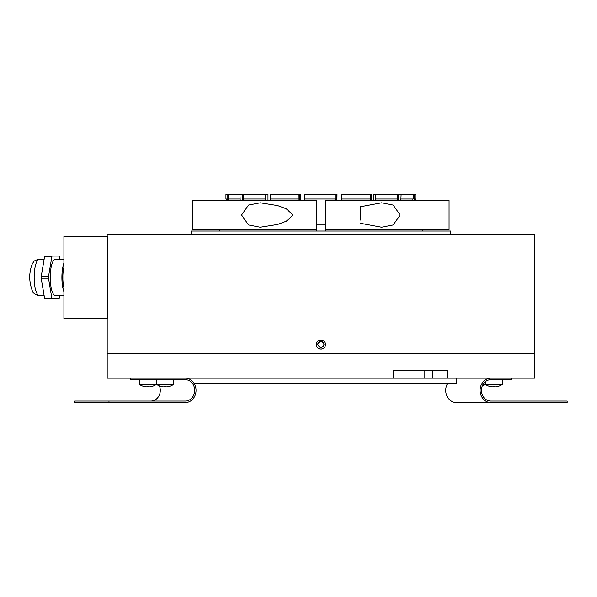 <?xml version="1.0" encoding="UTF-8"?>
<svg xmlns="http://www.w3.org/2000/svg" width="597" height="597" viewBox="0 0 597 597"><rect width="100%" height="100%" fill="white"/><g stroke="black" fill="none" stroke-linecap="round" stroke-linejoin="round"><path stroke-width="0.9" d="M360.551 220.054L360.551 206.726L381.535 202.808L393.192 205.07L400.177 215.017L393.184 224.965L381.535 227.226L360.551 223.308M241.569 215.017L248.561 205.062L260.202 202.808L277.612 205.577L286.262 208.786L293.06 215.017L286.291 221.226L277.605 224.457L260.202 227.226L248.553 224.965L241.569 215.017M325.447 229.517L325.447 200.517L449.071 200.517L449.071 229.517L325.447 229.517L325.447 231.039M192.667 229.517L192.667 200.517L316.291 200.517L316.291 229.517L192.667 229.517M219.375 231.039L219.375 229.517M316.291 231.039L316.291 229.517M360.551 206.726L360.551 209.98M323.999 344.588A3.127 3.127 0 0 0 320.873 341.462A3.127 3.127 0 0 0 317.738 344.588C319.828 340.551 321.91 340.551 323.999 344.588C321.917 348.626 319.828 348.626 317.738 344.588M397.192 370.536L393.199 370.536L393.199 378.17L107.199 378.17L107.199 318.649M107.199 236.233L107.199 234.703L534.539 234.703L534.539 353.745L107.199 353.745L534.539 353.745L534.539 378.17L447.101 378.17L447.101 370.536L393.199 370.536M432.37 370.536L432.37 378.17L447.101 378.17M432.37 378.17L424.109 378.17L424.109 370.536M393.199 378.17L424.109 378.17M323.081 346.805A3.127 3.127 0 0 0 323.761 345.79M156.518 379.692L156.518 384.401L173.615 384.401L173.615 379.692M164.153 386.393L164.153 386.878L163.235 386.878L164.153 386.878L164.153 386.393A14.813 12.828 0 0 0 165.063 386.423A14.813 12.828 0 0 0 165.981 386.393L165.981 386.878L166.899 386.878A15.231 15.231 0 0 0 169.287 386.393L169.302 386.423A15.261 15.261 0 0 0 173.615 384.401M156.518 384.401A15.261 15.261 0 0 0 160.832 386.423L160.847 386.393A15.231 15.231 0 0 0 163.235 386.878M165.981 386.878L165.981 386.393L165.981 386.878M483.063 384.401L485.219 384.401L485.219 381.826M59.7 259.12L59.312 256.837A1.53 0.448 90 0 0 59.148 256.277A1.53 0.448 90 0 0 58.931 256.068L51.633 256.068M63.916 259.12L55.581 259.12A18.313 5.358 90 0 0 50.409 272.695A18.313 5.358 90 0 0 52.902 293.299A18.313 5.358 90 0 0 55.581 295.754L63.916 295.754M63.916 263.113A18.313 5.358 90 0 0 63.916 291.761M63.916 267.307A15.261 4.463 90 0 0 63.916 287.567M59.7 295.754L59.312 298.045A1.53 0.448 90 0 1 58.931 298.806L44.932 298.806A1.53 0.448 -90 0 1 44.544 298.045L41.2 278.202A1.53 0.448 -90 0 1 41.2 276.672L44.544 256.837A1.53 0.448 -90 0 1 44.932 256.068L58.931 256.068M52.23 256.068A1.53 0.448 90 0 0 51.842 256.837L44.544 256.837M41.2 276.672L48.491 276.672L51.842 256.837M48.491 276.672A1.53 0.448 90 0 0 48.491 278.202L41.2 278.202M44.544 298.045L51.842 298.045L48.491 278.202M51.842 298.045A1.53 0.448 90 0 0 52.23 298.806M51.633 298.806L58.931 298.806M316.679 342.76L317.574 341.409M324.111 341.357L325.096 342.827M325.104 342.85L325.447 344.588C325.731 338.686 316 338.686 316.291 344.588C316.007 350.499 325.731 350.499 325.447 344.588M322.567 348.842L320.91 349.17M319.582 348.984L317.888 348.066M316.403 345.588L316.291 344.588M139.325 379.692L139.325 384.401L156.414 384.401L156.414 379.692M146.952 386.393L146.952 386.878L146.041 386.878L146.952 386.878L146.952 386.393A14.813 12.828 0 0 0 147.869 386.423A14.813 12.828 0 0 0 148.787 386.393L148.787 386.878L149.705 386.878A15.231 15.231 0 0 0 152.086 386.393L152.101 386.423A15.261 15.261 0 0 0 156.414 384.401M148.787 386.878L148.787 386.393M139.325 384.401A15.261 15.261 0 0 0 143.638 386.423L143.653 386.393A15.231 15.231 0 0 0 146.041 386.878M185.257 378.17A12.209 10.783 90 0 1 196.032 390.378A12.209 10.783 90 0 1 185.257 402.587L74.588 402.587L74.588 401.057L185.257 401.057A10.686 9.433 -90 0 0 194.689 390.378A10.686 9.433 -90 0 0 185.257 379.692L130.646 379.692L130.646 378.17M150.862 401.057A10.686 9.433 90 0 0 160.294 390.378A10.686 9.433 90 0 0 159.444 385.946M165.041 378.17L165.041 379.692M108.982 401.057L108.982 402.587M398.333 200.517L398.333 194.413L397.692 194.413L397.692 198.995L375.431 198.995L375.431 200.517M373.752 200.517L373.752 194.413L397.692 194.413M341.118 200.517L341.118 194.413L371.588 194.413L371.416 200.517M300.627 200.517L300.627 194.413L299.418 194.413L299.418 200.517M267.986 200.517L267.986 194.413L266.986 194.413L266.986 200.517M191.144 234.703L191.144 231.039L450.593 231.039L450.593 234.703M194.256 383.662L456.705 383.662L456.705 378.17M397.438 200.517L397.438 198.995M375.595 194.413L375.595 198.995M401.117 198.995L413.184 198.995L413.184 194.413L401.117 194.413L400.863 200.517M412.885 200.517L412.885 198.995M401.117 194.413L398.333 194.413M414.415 198.995L415.803 198.995L415.803 194.413L414.415 194.413L414.117 200.517M414.415 194.413L413.184 194.413M398.333 198.995L398.184 200.517M336.342 200.517L336.342 194.413L337.021 194.413L336.954 200.517M336.342 194.413L304.724 194.413L304.724 198.995L335.753 198.995L335.753 194.413M243.307 194.413L243.307 198.995L265.098 198.995L265.098 194.413L225.942 194.413L225.942 198.995L227.114 198.995L227.114 194.413M227.412 200.517L227.114 198.995M228.561 198.995L228.561 200.517M240.203 200.517L239.949 194.413M228.263 194.413L228.263 198.995L239.949 198.995M243.561 198.995L243.561 200.517M265.269 200.517L265.098 198.995M266.986 194.413L265.098 194.413M270.322 198.995L270.322 200.517M298.806 200.517L298.739 194.413L270.15 194.413L270.15 198.995L298.739 198.995M299.418 194.413L298.739 194.413M316.291 224.935L325.447 224.935M304.783 198.995L304.783 200.517M335.693 200.517L335.693 198.995M341.753 194.413L341.693 200.517M370.334 200.517L370.334 198.995M341.753 198.995L370.498 198.995L370.498 194.413M242.755 194.413L242.755 200.517M243.404 200.517L243.404 198.995M504.555 402.587L483.189 402.587M467.242 402.587L465.988 402.587M490.876 378.17A12.209 10.783 90 0 0 480.1 390.378A12.209 10.783 90 0 0 490.876 402.587L567.15 402.587L567.15 401.057L490.876 401.057A10.686 9.433 -90 0 1 481.443 390.378A10.686 9.433 -90 0 1 490.876 379.692L511.092 379.692L511.092 378.17M490.876 402.587L456.489 402.587A12.209 10.783 -90 0 1 445.705 390.378A12.209 10.783 -90 0 1 447.481 383.662M107.706 318.649L107.706 236.233L63.916 236.233L63.916 318.649L107.706 318.649M485.324 381.744L485.324 384.401L502.413 384.401L502.413 379.692M492.95 386.878L492.95 386.393L492.95 386.878L492.04 386.878L492.95 386.878L492.95 386.393A14.813 12.828 0 0 0 493.868 386.423A14.813 12.828 0 0 0 494.786 386.393L494.786 386.878L495.704 386.878A15.231 15.231 0 0 0 498.085 386.393L498.099 386.423A15.261 15.261 0 0 0 502.413 384.401M485.324 384.401A15.261 15.261 0 0 0 489.637 386.423L489.652 386.393A15.231 15.231 0 0 0 492.04 386.878M494.786 386.878L494.786 386.393L494.786 386.878M36.85 293.299A18.313 5.358 90 0 0 39.521 295.754C35.596 295.052 33.186 293.396 32.29 290.769C29.79 283.717 29.111 277.232 30.26 271.322C31.014 266.732 32.104 263.68 33.529 262.165C33.484 261.143 35.477 260.128 39.521 259.12A18.313 5.358 90 0 0 34.35 272.695A18.313 5.358 90 0 0 36.85 293.299M422.363 231.039L422.363 229.517M482.294 385.946A15.261 15.261 0 0 0 485.219 384.401M39.521 295.754L44.163 295.754M39.521 259.12L44.163 259.12M415.497 198.995L415.497 200.517M226.248 198.995L226.248 200.517"/></g></svg>
